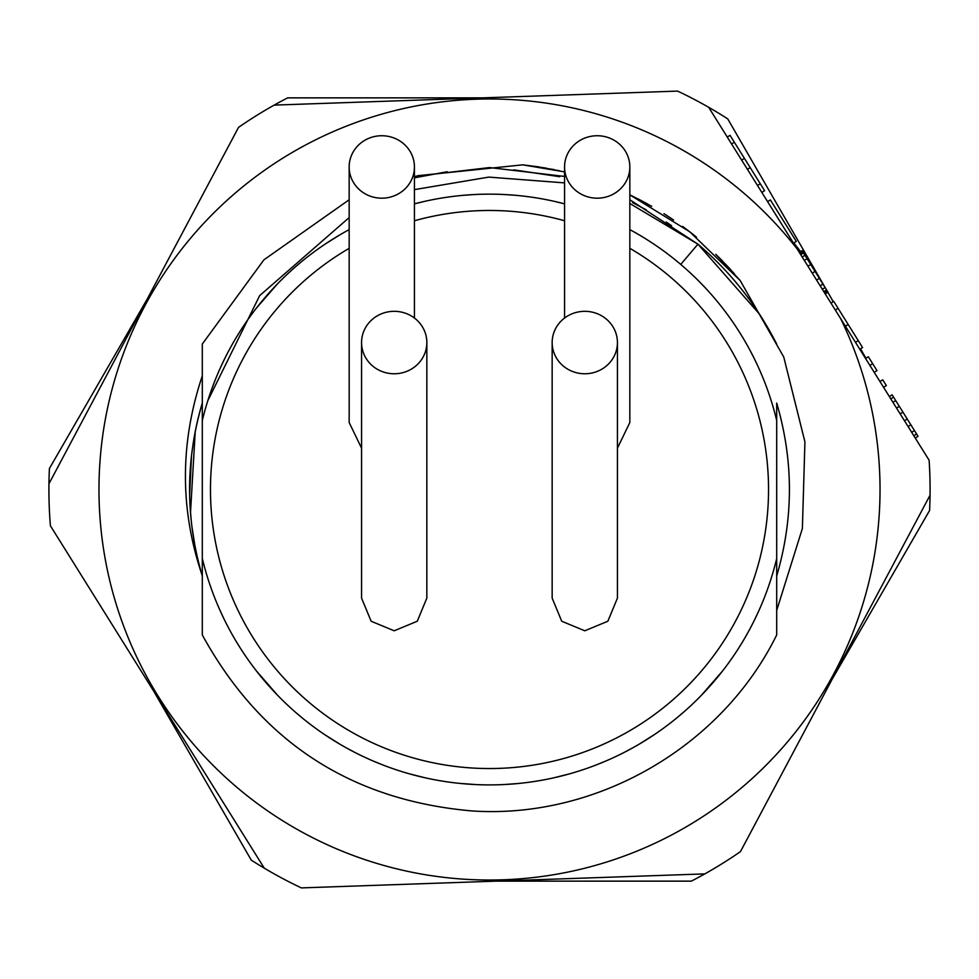 <?xml version="1.0" encoding="UTF-8"?>
<svg xmlns="http://www.w3.org/2000/svg" width="979" height="979" viewBox="0 0 979 979"><rect width="100%" height="100%" fill="white"/><g stroke="black" fill="none" stroke-linecap="round" stroke-linejoin="round"><path stroke-width="1.47" d="M496.304 881.137L691.345 881.137A440.587 440.587 0 0 0 704.819 873.892L301.385 887.904A440.587 440.587 0 0 1 251.26 860.113L153.74 691.211M264.269 868.165L50.406 525.784A440.587 440.587 0 0 1 49.415 468.488L146.936 299.574M48.95 483.785L238.533 127.38A440.587 440.587 0 0 1 287.655 97.863L482.696 97.863M833.202 301.752A391.637 391.637 0 0 0 828.662 293.688A391.637 391.637 0 0 0 827.842 292.268L833.288 301.691M860.504 348.83L865.95 358.253M274.181 105.108L677.615 91.096A440.587 440.587 0 0 1 727.74 118.887L825.26 287.789M708.674 107.298L929.108 460.216A440.587 440.587 0 0 1 929.585 510.512L832.064 679.426M595.575 881.137L610.872 881.137M800.577 251.579A391.637 391.637 0 0 0 793.81 242.976M747.43 169.343L757.513 185.484L760.279 183.758L750.195 167.617L747.43 169.343L727.25 137.048L730.028 135.322L734.348 142.236L731.582 143.974M858.253 340.606L855.487 342.344L859.807 349.258L862.572 347.533L858.253 340.606L848.169 324.465L845.403 326.191M865.571 358.485L869.89 365.412L872.668 363.674L868.336 356.76L865.571 358.485M889.348 396.544L892.946 402.32L895.712 400.582L892.114 394.818L889.348 396.544M899.322 406.346L896.556 408.084L913.835 435.765L916.613 434.027L895.712 400.582M797.175 248.996A390.523 390.523 0 0 0 138.504 318.297A390.523 390.523 0 0 0 489.378 880.023A390.523 390.523 0 0 0 840.606 318.505M643.79 201.919L629.84 194.858L689.62 231.693L740.136 280.471L783.763 357.066L804.922 441.847L802.388 528.452L776.702 610.394L776.702 558.483L776.702 634.955C721.682 746.842 597.043 818.995 472.612 810.991C351.094 800.553 260.989 741.874 202.298 634.955L202.298 558.422L202.298 575.946L200.389 569.301M417.274 175.779L522.749 164.839L564.565 171.888M202.298 344.045L263.889 259.851L349.16 199.765L263.889 259.851L202.298 344.045L202.298 420.591L202.298 344.045L263.889 259.851L349.16 199.765L263.889 259.851L202.298 344.045L202.298 375.838C179.989 442.618 179.818 508.713 201.76 574.135A299.929 299.929 0 0 0 202.298 575.946L202.298 609.648M930.05 495.215L740.467 851.62A440.587 440.587 0 0 1 704.819 873.892M349.16 229.624L347.826 230.359L349.16 229.624A295.352 295.352 0 0 0 202.298 420.591L202.298 575.946L200.095 568.236M201.76 574.135C185.349 517.047 185.533 460.02 202.298 403.054L202.298 375.838M776.702 575.946L776.702 558.483A295.352 295.352 0 0 1 202.298 558.422L202.298 634.955C260.989 741.874 351.094 800.553 472.612 810.991C597.043 818.995 721.682 746.842 776.702 634.955L776.702 403.054C793.651 460.693 793.651 518.319 776.702 575.946L776.702 610.394M211.293 390.364L214.756 381.125M219.957 368.765L223.445 361.275L219.957 368.765M237.151 336.054L238.631 333.643L237.151 336.054M256.682 307.773L277.375 283.996L256.682 307.773M296.576 265.872L300.504 262.543L296.588 265.872M325.774 243.685L339.211 235.254L325.774 243.685M414.435 203.852L424.323 201.441L414.435 203.852A295.352 295.352 0 0 1 564.565 203.852L554.701 201.441L564.565 203.852M440.819 198.199L442.361 197.942M463.275 195.323L473.701 194.576L463.287 195.323M505.25 194.576L515.749 195.323L505.25 194.576M536.602 197.929L538.058 198.174L536.602 197.929M629.84 229.624L630.941 230.212L629.84 229.624A295.352 295.352 0 0 1 776.702 420.542L776.702 403.054M740.357 333.594L741.862 336.042L740.357 333.594M414.435 177.835L447.268 171.717M513.73 169.844L559.743 176.709M195.653 429.438L193.94 438.494M191.517 455.382L189.632 495.117M730.628 269.568L717.827 256.314M695.151 236.086L690.317 232.231M646.629 203.448L631.345 195.58M539.38 166.968L522.749 164.839L553.759 169.526M722.563 261.038L716.077 254.601M696.412 237.114L682.596 226.394M670.48 217.913L665.891 214.915M632.569 202.616L646.299 209.885M666.222 222.037L671.582 225.659M195.054 546.588L191.713 525.282M190.489 512.849L195.237 431.47M202.151 403.581L202.298 403.054A299.929 299.929 0 0 0 195.188 431.727M190.146 507.966L191.492 523.398M740.136 280.471L716.652 255.164M696.461 237.163L687.527 230.089M673.613 220.03L663.958 213.679M651.745 206.324L629.84 194.858L647.657 204.024M554.261 169.624L522.749 164.839L546.343 168.131M414.435 176.44L489.5 167.568L564.565 176.44L489.5 167.568L414.435 176.44M629.84 203.497L697.941 244.163L629.84 199.765L697.941 244.163L759.398 314.014L697.941 244.163C730.836 272.223 757.085 305.521 776.702 344.045C757.085 305.521 730.836 272.223 697.941 244.163L680.735 264.416M207.805 400.741L259.655 295.646L349.16 217.583M414.435 189.632L488.79 177.101L564.565 182.889M349.16 248.336A279.039 279.039 0 0 0 349.992 731.166A279.039 279.039 0 0 0 730.921 629.436A279.039 279.039 0 0 0 629.84 248.323M759.031 610.309L755.543 617.798M741.837 643.019L740.357 645.43M722.294 671.288L701.6 695.066M682.387 713.189L678.471 716.506M653.189 735.364L639.752 743.795M631.137 748.69L626.046 751.407M604.569 761.527L597.349 764.477M567.416 774.401L554.652 777.595M538.132 780.838L536.602 781.083M515.688 783.702L505.25 784.448M473.701 784.448L463.202 783.689M442.361 781.083L440.905 780.838M424.25 777.571L411.547 774.389M381.614 764.452L374.308 761.478M352.917 751.382L348.034 748.776M339.04 743.673L325.774 735.327M300.504 716.469L296.551 713.128M277.375 695.029L256.682 671.251M238.631 645.381L237.126 642.934M223.445 617.749L220.03 610.406M564.565 220.752A279.039 279.039 0 0 0 414.435 220.764M629.84 422.524L617.431 448.174M617.431 342.54L617.431 598.108L607.861 621.237L584.793 630.794L561.726 621.237L552.156 598.108L552.156 342.54A32.637 31.23 0 0 0 584.793 373.77A32.637 31.23 0 0 0 617.431 342.54A32.637 31.23 0 0 0 584.793 311.322A32.637 31.23 0 0 0 552.156 342.54M426.844 342.54L426.832 598.108L417.274 621.237L394.207 630.794L371.139 621.237L361.569 598.108L361.569 342.54A32.637 31.23 0 0 0 394.207 373.77A32.637 31.23 0 0 0 426.844 342.54A32.637 31.23 0 0 0 394.207 311.322A32.637 31.23 0 0 0 361.569 342.54M361.569 448.174L349.16 422.524M597.202 135.738A32.637 31.23 0 0 0 564.565 166.968A32.637 31.23 0 0 0 597.202 198.186A32.637 31.23 0 0 0 629.84 166.968A32.637 31.23 0 0 0 597.202 135.738M381.798 135.738A32.637 31.23 0 0 0 349.16 166.968A32.637 31.23 0 0 0 381.798 198.186A32.637 31.23 0 0 0 414.435 166.968A32.637 31.23 0 0 0 381.798 135.738M776.702 634.955C721.682 746.842 597.043 818.995 472.612 810.991C351.094 800.553 260.989 741.874 202.298 634.955C260.989 741.874 351.094 800.553 472.612 810.991C597.043 818.995 721.682 746.842 776.702 634.955M729.93 268.797L718.831 257.306M647.4 203.877L638.32 199.043M734.409 273.79L715.784 254.332M696.24 236.967L684.994 228.168M671.998 218.929L667.311 215.833M559.229 170.676L522.749 164.839M190.991 460.375A299.929 299.929 0 0 1 191.37 456.765M562.692 775.649L559.535 776.445M474.925 784.509L460.375 783.42M750.195 167.617L734.348 142.236M761.833 192.41L764.599 190.685L760.279 183.758M744.432 158.39L741.666 160.115M793.528 243.159L796.306 241.421L770.363 199.912L767.597 201.637M825.236 293.896L828.001 292.17L802.07 250.648L799.292 252.386M802.78 251.811L800.014 253.537M803.502 252.961L800.736 254.687M804.946 255.262L802.18 257M807.112 258.725L804.334 260.451M810.71 264.489L807.944 266.227M815.03 271.416L812.264 273.141M819.35 278.33L816.584 280.067M822.96 284.094L820.194 285.831M825.113 287.557L822.348 289.282M826.557 289.87L823.792 291.595M827.279 291.02L824.514 292.745M848.169 324.465L833.765 301.397L831 303.123M838.085 308.324L835.32 310.049M874.223 372.326L876.988 370.6L872.668 363.674M883.584 387.317L886.35 385.591L882.752 379.828L879.986 381.553M915.279 438.066L918.045 436.34L916.613 434.027M893.558 397.131L890.792 398.857M902.919 412.122L900.154 413.848M907.239 419.036L904.474 420.762M910.849 424.8L908.071 426.538M914.447 430.576L911.682 432.302M564.565 166.968L564.565 318.04M629.84 166.968L629.827 422.524M349.16 166.968L349.173 422.524M414.435 166.968L414.435 318.04"/></g></svg>
